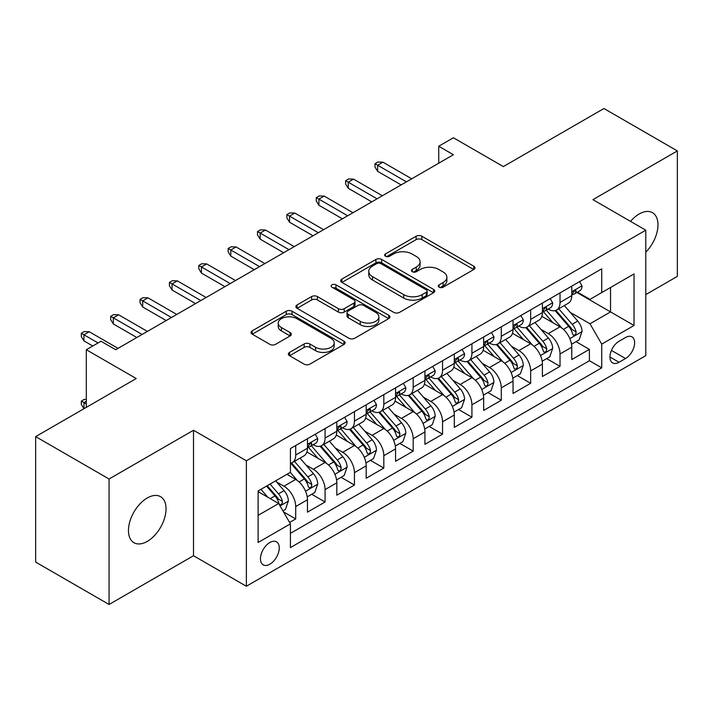 <?xml version="1.0" encoding="UTF-8"?>
<svg xmlns="http://www.w3.org/2000/svg" width="713" height="713" viewBox="0 0 713 713"><rect width="100%" height="100%" fill="white"/><g stroke="black" fill="none" stroke-linecap="round" stroke-linejoin="round"><path stroke-width="1.07" d="M439.11 287.196A2.852 1.649 0 0 0 443.147 287.196L473.771 269.514A4.073 2.353 0 0 0 474.965 267.856A4.073 2.353 0 0 0 473.771 266.19L421.882 236.226A4.073 2.353 0 0 0 416.116 236.226L385.492 253.917A2.852 1.649 0 0 0 384.655 255.076A2.852 1.649 0 0 0 385.492 256.243A2.852 1.649 0 0 0 389.521 256.243L393.487 253.953A13.048 7.531 0 0 1 411.936 253.953L416.258 256.448A13.048 7.531 0 0 1 420.082 261.778A13.048 7.531 0 0 1 416.258 267.099L412.301 269.389A2.852 1.649 0 0 0 411.463 270.557A2.852 1.649 0 0 0 412.301 271.724A2.852 1.649 0 0 0 416.339 271.724L420.296 269.434A13.048 7.531 0 0 1 438.745 269.434L443.067 271.929A13.048 7.531 0 0 1 446.891 277.259A13.048 7.531 0 0 1 443.067 282.58L439.11 284.87A2.852 1.649 0 0 0 438.272 286.038A2.852 1.649 0 0 0 439.11 287.196L439.11 284.87M147.252 541.399A26.577 15.347 120 0 0 164.614 517.977A26.577 15.347 120 0 0 160.541 496.676A26.577 15.347 120 0 0 147.252 497.995A26.577 15.347 120 0 0 129.882 521.417A26.577 15.347 120 0 0 133.964 542.718A26.577 15.347 120 0 0 147.252 541.399M645.782 252.197A26.577 15.347 120 0 0 652.457 212.67A26.577 15.347 120 0 0 639.169 213.989A26.577 15.347 120 0 0 630.55 221.387M269.862 564.206A13.289 7.674 120 0 0 278.542 552.495A13.289 7.674 120 0 0 276.51 541.844A13.289 7.674 120 0 0 269.862 542.504A13.289 7.674 120 0 0 261.181 554.215A13.289 7.674 120 0 0 263.222 564.865A13.289 7.674 120 0 0 269.862 564.206M289.567 352.4A4.073 2.353 0 0 0 288.373 354.067A4.073 2.353 0 0 0 289.567 355.725L304.121 364.129A4.073 2.353 0 0 0 309.888 364.129L343.907 344.495A4.073 2.353 0 0 0 345.101 342.828A4.073 2.353 0 0 0 343.907 341.162L292.018 311.207A4.073 2.353 0 0 0 286.252 311.207L252.233 330.85A4.073 2.353 0 0 0 251.038 332.508A4.073 2.353 0 0 0 252.233 334.174L269.817 344.326A4.073 2.353 0 0 0 275.583 344.326L290.146 335.921A4.073 2.353 0 0 0 291.341 334.254A4.073 2.353 0 0 0 290.146 332.597L281.421 327.561A10.909 6.292 0 0 1 278.23 323.105A10.909 6.292 0 0 1 284.959 317.294A10.909 6.292 0 0 1 296.849 318.658L331.01 338.381A10.909 6.292 0 0 1 334.201 342.828A10.909 6.292 0 0 1 327.472 348.648A10.909 6.292 0 0 1 315.583 347.284L309.888 343.996A4.073 2.353 0 0 0 304.121 343.996L289.567 352.4L289.567 355.725M645.782 294.612L677.35 276.386L677.35 150.915L603.929 108.519L503.342 166.592L453.415 137.769L438.736 146.245L453.415 154.73L115.675 349.718L100.996 341.242L86.309 349.718L86.309 407.364M109.071 479.002L109.071 604.481L193.508 555.73L193.508 430.26L109.071 479.002L35.65 436.614L136.236 378.541L86.309 349.718M193.508 430.26L246.368 460.776L645.782 230.183L645.782 355.653L246.368 586.246L246.368 460.776M677.35 150.915L592.913 199.658L645.782 230.183M393.781 312.374A4.073 2.353 0 0 0 399.538 312.374L433.557 292.731A4.073 2.353 0 0 0 434.752 291.073A4.073 2.353 0 0 0 433.557 289.407L381.669 259.443A4.073 2.353 0 0 0 375.903 259.443L341.892 279.086A4.073 2.353 0 0 0 340.698 280.753A4.073 2.353 0 0 0 341.892 282.41L393.781 312.374M333.087 287.82A2.852 1.649 0 0 1 335.983 288.221L335.983 284.826L388.737 315.289A4.073 2.353 0 0 1 389.931 316.946A4.073 2.353 0 0 1 388.737 318.613L354.717 338.256A4.073 2.353 0 0 1 348.951 338.256L297.063 308.292L297.063 304.968A4.073 2.353 0 0 0 295.868 306.635A4.073 2.353 0 0 0 297.063 308.292M297.063 304.968L311.617 296.563A4.073 2.353 0 0 1 317.383 296.563L338.425 308.711A4.073 2.353 0 0 0 344.192 308.711L353.853 303.132A4.073 2.353 0 0 0 355.047 301.474A4.073 2.353 0 0 0 353.853 299.808L331.946 287.161A2.852 1.649 0 0 1 331.108 285.993A2.852 1.649 0 0 1 332.873 284.469A2.852 1.649 0 0 1 335.983 284.826M109.071 604.481L35.65 562.085L35.65 436.614M289.612 522.451L295.708 518.939L283.516 511.898M276.591 481.952L283.961 486.213A16.613 9.59 60 0 1 295.708 506.56L307.455 499.777L307.455 512.157L325.075 501.979L311.715 494.269M305.957 465.001L313.328 469.252A16.613 9.59 60 0 1 325.075 489.599L336.821 482.817L336.821 495.196L354.441 485.027L341.081 477.309M335.324 448.04L342.695 452.3A16.613 9.59 60 0 1 354.441 472.648L366.188 465.865L366.188 478.245L383.817 468.067L370.448 460.357M364.691 431.089L372.061 435.34A16.613 9.59 60 0 1 383.817 455.687L395.563 448.905L395.563 461.284L413.184 451.115L399.815 443.397M394.057 414.128L401.437 418.388A16.613 9.59 60 0 1 413.184 438.736L424.93 431.953L424.93 444.333L442.55 434.155L429.19 426.445M423.433 397.177L430.804 401.437A16.613 9.59 60 0 1 442.55 421.784L454.297 415.002L454.297 427.372L471.917 417.203L458.557 409.485M452.8 380.216L460.17 384.476A16.613 9.59 60 0 1 471.917 404.824L483.664 398.041L483.664 410.421L501.284 400.243L487.924 392.533M482.166 363.265L489.537 367.525A16.613 9.59 60 0 1 501.284 387.872L513.03 381.09L513.03 393.46L530.659 383.291L517.29 375.573M511.533 346.304L518.904 350.564A16.613 9.59 60 0 1 530.659 370.912L542.406 364.129L542.406 376.509L560.026 366.33L560.026 353.96A16.613 9.59 -120 0 0 548.279 333.613L540.9 329.353M546.657 358.621L560.026 366.33M307.455 499.777A16.613 9.59 -120 0 0 295.708 479.43L286.893 474.341M336.821 482.817A16.613 9.59 -120 0 0 325.075 462.47L306.911 451.989M366.188 465.865A16.613 9.59 -120 0 0 354.441 445.518L336.278 435.028M395.563 448.905A16.613 9.59 -120 0 0 383.817 428.558L365.653 418.076M424.93 431.953A16.613 9.59 -120 0 0 413.184 411.606L395.02 401.116M454.297 415.002A16.613 9.59 -120 0 0 442.55 394.654L424.387 384.164M483.664 398.041A16.613 9.59 -120 0 0 471.917 377.694L453.753 367.213M513.03 381.09A16.613 9.59 -120 0 0 501.284 360.742L483.12 350.252M542.406 364.129A16.613 9.59 -120 0 0 530.659 343.782L512.495 333.301M625.515 337.507L619.053 341.242A12.879 7.433 120 0 0 610.64 352.587A12.879 7.433 120 0 0 612.619 362.899A12.879 7.433 120 0 0 619.053 362.266L625.515 358.532A12.879 7.433 120 0 0 633.928 347.186A12.879 7.433 120 0 0 631.95 336.875A12.879 7.433 120 0 0 625.515 337.507M258.115 515.374L278.676 503.503L290.423 523.85L290.423 547.593L601.727 367.863L601.727 344.121L589.981 323.773L570.266 312.401M290.423 523.85L258.115 542.504L258.115 490.954L290.423 472.309L290.423 448.566L601.727 268.837L601.727 292.58L634.035 273.926L634.035 325.476L601.727 344.121M313.176 444.752L313.328 444.841A16.613 9.59 60 0 0 321.634 445.661L333.381 438.878A16.613 9.59 -120 0 0 336.821 431.276L336.821 421.775M342.543 427.791L342.695 427.88A16.613 9.59 60 0 0 351.001 428.709L362.748 421.927A16.613 9.59 -120 0 0 366.188 414.315L366.188 404.824M371.91 410.84L372.061 410.929A16.613 9.59 60 0 0 380.368 411.749L392.123 404.966A16.613 9.59 -120 0 0 395.563 397.364L395.563 387.863M401.276 393.879L401.437 393.968A16.613 9.59 60 0 0 409.743 394.797L421.49 388.015A16.613 9.59 -120 0 0 424.93 380.403L424.93 370.912M430.652 376.927L430.804 377.017A16.613 9.59 60 0 0 439.11 377.837L450.857 371.054A16.613 9.59 -120 0 0 454.297 363.452L454.297 353.96M460.019 359.976L460.17 360.056A16.613 9.59 60 0 0 468.477 360.885L480.223 354.103A16.613 9.59 -120 0 0 483.664 346.5L483.664 336.999M489.385 343.015L489.537 343.105A16.613 9.59 60 0 0 497.843 343.924L509.59 337.142A16.613 9.59 -120 0 0 513.03 329.54L513.03 320.048M518.752 326.064L518.904 326.153A16.613 9.59 60 0 0 527.21 326.973L538.966 320.19A16.613 9.59 -120 0 0 542.406 312.588L542.406 303.087M290.423 533.351L589.393 360.742L589.393 349.379L571.773 359.557L571.773 347.178A16.613 9.59 -120 0 0 560.026 326.83L541.862 316.34M548.119 309.103L548.279 309.192A16.613 9.59 -120 0 0 556.586 310.012A16.613 9.59 -120 0 0 560.026 302.41L560.026 292.918M556.586 310.012L568.332 303.23A16.613 9.59 -120 0 0 571.773 295.628L571.773 286.136M295.708 445.518L295.708 455.01A16.613 9.59 60 0 1 292.268 462.621A16.613 9.59 60 0 1 290.423 463.29M292.268 462.621L304.014 455.839A16.613 9.59 -120 0 0 307.455 448.227L307.455 438.736M325.075 428.558L325.075 438.058A16.613 9.59 60 0 1 321.634 445.661M354.441 411.606L354.441 421.098A16.613 9.59 60 0 1 351.001 428.709M383.817 394.646L383.817 404.146A16.613 9.59 60 0 1 380.368 411.749M413.184 377.694L413.184 387.186A16.613 9.59 60 0 1 409.743 394.797M442.55 360.742L442.55 370.234A16.613 9.59 60 0 1 439.11 377.837M471.917 343.782L471.917 353.274A16.613 9.59 60 0 1 468.477 360.885M501.284 326.83L501.284 336.322A16.613 9.59 60 0 1 497.843 343.924M530.659 309.87L530.659 319.371A16.613 9.59 60 0 1 527.21 326.973M530.659 370.912L530.659 383.291M501.284 387.872L501.284 400.243M471.917 404.824L471.917 417.203M442.55 421.784L442.55 434.155M413.184 438.736L413.184 451.115M383.817 455.687L383.817 468.067M354.441 472.648L354.441 485.027M325.075 489.599L325.075 501.979M295.708 506.56L295.708 518.939M278.676 503.503L258.115 491.64M589.981 323.773L610.533 311.911L610.533 287.491L634.035 273.926M576.906 292.49L634.035 325.476M577.494 292.152L589.981 299.362L601.727 292.58M193.508 555.73L246.368 586.246M438.736 146.245L438.736 163.206M576.033 341.661L589.393 349.379M589.393 360.742L601.727 367.863M440.251 287.606L443.067 285.975A13.048 7.531 0 0 0 446.891 280.646L446.891 277.259M420.082 261.778L420.082 265.165A13.048 7.531 0 0 1 416.258 270.494L413.442 272.125M473.717 269.55L421.882 239.621A4.073 2.353 0 0 0 416.116 239.621L386.633 256.644M433.504 292.767L381.669 262.839A4.073 2.353 0 0 0 375.903 262.839L341.946 282.446M426.356 292.232A2.852 1.649 0 0 0 427.185 291.073A2.852 1.649 0 0 0 426.356 289.906L380.804 263.605A2.852 1.649 0 0 0 376.767 263.605L372.587 266.02A13.048 7.531 0 0 0 368.773 271.35A13.048 7.531 0 0 0 372.587 276.671L403.718 294.647A13.048 7.531 0 0 0 422.176 294.647L426.356 292.232L426.356 295.628A2.852 1.649 0 0 0 427.185 294.46L427.185 291.073M368.773 271.35L368.773 274.737A13.048 7.531 0 0 0 372.587 280.066L372.587 276.671M426.356 295.628L422.176 298.043A13.048 7.531 0 0 1 403.718 298.043L372.587 280.066M297.116 308.328L311.617 299.95L311.617 296.563M355.047 301.474L355.047 304.861A4.073 2.353 0 0 1 353.853 306.528L344.192 312.098A4.073 2.353 0 0 1 338.425 312.098L317.383 299.95A4.073 2.353 0 0 0 311.617 299.95M335.983 288.221L388.674 318.649M360.27 321.322A10.909 6.292 0 0 0 372.15 322.686A10.909 6.292 0 0 0 378.879 316.866A10.909 6.292 0 0 0 375.689 312.41L363.657 305.467A4.073 2.353 0 0 0 357.89 305.467L348.229 311.037A4.073 2.353 0 0 0 347.035 312.704A4.073 2.353 0 0 0 348.229 314.371L360.27 321.322L360.27 324.709A10.909 6.292 0 0 0 372.15 326.073A10.909 6.292 0 0 0 378.879 320.253L378.879 316.866M347.035 312.704L347.035 316.1A4.073 2.353 0 0 0 348.229 317.757L348.229 314.371M360.27 324.709L348.229 317.757M334.201 342.828L334.201 346.224A10.909 6.292 0 0 1 327.472 352.035A10.909 6.292 0 0 1 315.583 350.671L309.888 347.383A4.073 2.353 0 0 0 304.121 347.383L289.621 355.76M278.23 323.105L278.23 326.501A10.909 6.292 0 0 0 281.421 330.948L281.421 327.561M290.093 335.957L281.421 330.948M343.853 344.522L292.018 314.602A4.073 2.353 0 0 0 286.252 314.602L252.286 334.21M571.523 344.263L579.116 339.887L582.049 331.402A11.007 6.355 -120 0 0 577.762 321.073L564.34 305.538M561.657 327.9L546.318 310.146M552.932 322.731L544.028 312.428A26.372 15.223 -120 0 0 543.208 311.51M555.088 310.61L568.662 326.331A11.007 6.355 60 0 1 572.584 333.907L573.386 335.217L574.874 335.003L575.863 333.791L576.104 331.875A11.007 6.355 -120 0 0 572.183 324.29L558.76 308.756M555.882 310.36L570.471 327.24A5.606 3.235 60 0 1 571.879 329.433L576.104 331.875M579.553 281.644L582.049 285.966A11.007 6.355 60 0 1 579.767 290.833L574.188 294.05A11.007 6.355 -120 0 0 576.104 291.519L575.872 290.539L574.5 290.815L572.584 293.551A11.007 6.355 60 0 1 571.773 295.12M572.138 294.567L572.183 294.567A11.007 6.355 -120 0 0 574.188 294.05M406.428 181.86L377.649 165.238L377.649 171.343L375.002 167.1L375.002 163.714L377.649 165.238L382.934 162.19L411.713 178.803M377.649 171.343L401.143 184.908M375.002 163.714L377.935 162.02L382.934 162.19M542.156 361.224L549.741 356.839L552.682 348.363A11.007 6.355 -120 0 0 548.395 338.024L534.973 322.49M532.29 344.86L516.952 327.098M523.556 339.691L514.661 329.379A26.372 15.223 -120 0 0 513.841 328.461M525.722 327.57L539.286 343.283A11.007 6.355 60 0 1 543.217 350.867L544.01 352.169L545.498 351.964L546.497 350.751L546.737 348.826A11.007 6.355 -120 0 0 542.816 341.251L529.394 325.716M526.515 327.312L541.096 344.201A5.606 3.235 60 0 1 542.513 346.393L546.737 348.826M512.79 378.175L520.374 373.799L523.315 365.314A11.007 6.355 -120 0 0 519.028 354.985L505.606 339.45M502.915 361.812L487.585 344.058M494.189 356.643L485.295 346.34A26.372 15.223 -120 0 0 484.475 345.422M496.346 344.522L509.92 360.234A11.007 6.355 60 0 1 513.841 367.819L514.643 369.129L516.132 368.915L517.13 367.703L517.371 365.787A11.007 6.355 -120 0 0 513.449 358.202L500.027 342.668M497.148 344.272L511.729 361.152A5.606 3.235 60 0 1 513.146 363.345L517.371 365.787M483.414 395.136L491.007 390.751L493.94 382.275A11.007 6.355 -120 0 0 489.653 371.936L476.239 356.402M473.548 378.772L458.209 361.01M464.823 373.594L455.919 363.291A26.372 15.223 -120 0 0 455.108 362.373M466.979 361.482L480.553 377.195A11.007 6.355 60 0 1 484.475 384.779L485.277 386.081L486.765 385.876L487.763 384.663L488.004 382.738A11.007 6.355 -120 0 0 484.074 375.163L470.66 359.628M467.781 361.224L482.362 378.113A5.606 3.235 60 0 1 483.779 380.305L488.004 382.738M454.047 412.087L461.641 407.702L464.573 399.227A11.007 6.355 -120 0 0 460.286 388.897L446.873 373.362M444.181 395.724L428.843 377.97M435.456 390.555L426.552 380.252A26.372 15.223 -120 0 0 425.732 379.334M437.613 378.434L451.186 394.146A11.007 6.355 60 0 1 455.108 401.731L455.91 403.041L457.398 402.827L458.388 401.615L458.628 399.699A11.007 6.355 -120 0 0 454.707 392.114L441.294 376.58M438.406 378.175L452.996 395.064A5.606 3.235 60 0 1 454.404 397.257L458.628 399.699M550.186 298.595L552.682 302.918A11.007 6.355 60 0 1 550.4 307.784L544.821 311.011A11.007 6.355 -120 0 0 546.737 308.471L546.506 307.499L545.133 307.775L543.217 310.511A11.007 6.355 60 0 1 542.406 312.08M542.771 311.528L542.816 311.528A11.007 6.355 -120 0 0 544.821 311.011M377.061 198.811L348.274 182.198L348.274 188.303L345.636 184.061L345.636 180.665L348.274 182.198L353.559 179.141L382.346 195.763M348.274 188.303L371.767 201.859M345.636 180.665L348.568 178.972L353.559 179.141M520.82 315.547L523.315 319.879A11.007 6.355 60 0 1 521.034 324.745L515.454 327.962A11.007 6.355 -120 0 0 517.371 325.431L517.139 324.451L515.766 324.727L513.841 327.463A11.007 6.355 60 0 1 513.03 329.032M513.405 328.479L513.449 328.479A11.007 6.355 -120 0 0 515.454 327.962M347.686 215.763L318.907 199.15L318.907 205.255L316.269 201.013L316.269 197.626L318.907 199.15L324.192 196.102L352.98 212.715M318.907 205.255L342.4 218.82M316.269 197.626L319.201 195.932L324.192 196.102M491.444 332.508L493.94 336.83A11.007 6.355 60 0 1 491.667 341.696L486.088 344.923A11.007 6.355 -120 0 0 488.004 342.383L487.772 341.411L486.391 341.687L484.475 344.424A11.007 6.355 60 0 1 483.664 345.983M484.029 345.44L484.074 345.44A11.007 6.355 -120 0 0 486.088 344.923M318.319 232.723L289.54 216.11L289.54 222.206L286.893 217.973L286.893 214.577L289.54 216.11L294.826 213.053L323.604 229.666M289.54 222.206L313.034 235.771M286.893 214.577L289.834 212.884L294.826 213.053M462.077 349.459L464.573 353.782A11.007 6.355 60 0 1 462.3 358.657L456.712 361.874A11.007 6.355 -120 0 0 458.628 359.343L458.397 358.363L457.024 358.639L455.108 361.375A11.007 6.355 60 0 1 454.297 362.944M454.662 362.391L454.707 362.391A11.007 6.355 -120 0 0 456.712 361.874M288.952 249.675L260.174 233.062L260.174 239.167L257.527 234.925L257.527 231.538L260.174 233.062L265.459 230.014L294.237 246.627M260.174 239.167L283.667 252.732M257.527 231.538L260.468 229.844L265.459 230.014M424.681 429.048L432.274 424.663L435.206 416.187A11.007 6.355 -120 0 0 430.919 405.849L417.506 390.314M414.814 412.684L399.476 394.922M406.089 407.506L397.186 397.203A26.372 15.223 -120 0 0 396.366 396.285M408.246 395.394L421.82 411.107A11.007 6.355 60 0 1 425.741 418.691L426.543 419.993L428.032 419.779L429.021 418.576L429.262 416.65A11.007 6.355 -120 0 0 425.34 409.075L411.918 393.531M409.039 395.136L423.629 412.016A5.606 3.235 60 0 1 425.037 414.217L429.262 416.65M432.711 366.42L435.206 370.742A11.007 6.355 60 0 1 432.925 375.608L427.345 378.835A11.007 6.355 -120 0 0 429.262 376.295L429.03 375.323L427.657 375.599L425.741 378.336A11.007 6.355 60 0 1 424.93 379.895M425.296 379.352L425.34 379.352A11.007 6.355 -120 0 0 427.345 378.835M259.585 266.635L230.807 250.013L230.807 256.119L228.16 251.885L228.16 248.489L230.807 250.013L236.092 246.965L264.871 263.578M230.807 256.119L254.3 269.683M228.16 248.489L231.101 246.796L236.092 246.965M395.314 445.999L402.898 441.614L405.84 433.139A11.007 6.355 -120 0 0 401.553 422.809L388.13 407.266M385.448 429.636L370.109 411.882M376.714 424.467L367.819 414.164A26.372 15.223 -120 0 0 366.999 413.246M378.879 412.346L392.444 428.058A11.007 6.355 60 0 1 396.375 435.643L397.177 436.944L398.656 436.739L399.654 435.527L399.895 433.611A11.007 6.355 -120 0 0 395.973 426.026L382.551 410.492M379.673 412.087L394.253 428.976A5.606 3.235 60 0 1 395.67 431.169L399.895 433.611M403.344 383.371L405.84 387.694A11.007 6.355 60 0 1 403.558 392.569L397.979 395.786A11.007 6.355 -120 0 0 399.895 393.255L399.663 392.275L398.291 392.551L396.375 395.287A11.007 6.355 60 0 1 395.563 396.856M395.929 396.303L395.973 396.303A11.007 6.355 -120 0 0 397.979 395.786M230.219 283.587L201.431 266.974L201.431 273.079L198.793 268.837L198.793 265.45L201.431 266.974L206.725 263.917L235.504 280.539M201.431 273.079L224.925 286.644M198.793 265.45L201.726 263.748L206.725 263.917M365.947 462.951L373.532 458.575L376.473 450.099A11.007 6.355 -120 0 0 372.186 439.761L358.764 424.226M356.072 446.588L340.743 428.834M347.347 441.418L338.452 431.115A26.372 15.223 -120 0 0 337.632 430.197M349.504 429.306L363.077 445.019A11.007 6.355 60 0 1 366.999 452.603L367.801 453.905L369.289 453.691L370.288 452.488L370.528 450.563A11.007 6.355 -120 0 0 366.607 442.987L353.185 427.444M350.306 429.048L364.887 445.928A5.606 3.235 60 0 1 366.304 448.12L370.528 450.563M373.977 400.332L376.473 404.654A11.007 6.355 60 0 1 374.191 409.52L368.612 412.747A11.007 6.355 -120 0 0 370.528 410.207L370.297 409.235L368.924 409.503L366.999 412.248A11.007 6.355 60 0 1 366.188 413.807M366.562 413.264L366.607 413.264A11.007 6.355 -120 0 0 368.612 412.747M200.843 300.547L172.065 283.926L172.065 290.031L169.427 285.797L169.427 282.401L172.065 283.926L177.35 280.877L206.137 297.49M172.065 290.031L195.558 303.595M169.427 282.401L172.359 280.708L177.35 280.877M336.581 479.911L344.165 475.526L347.097 467.051A11.007 6.355 -120 0 0 342.819 456.712L329.397 441.178M326.706 463.548L311.376 445.794M317.98 458.379L309.077 448.076A26.372 15.223 -120 0 0 308.266 447.149M320.137 446.258L333.711 461.971A11.007 6.355 60 0 1 337.632 469.555L338.434 470.856L339.923 470.651L340.921 469.439L341.162 467.523A11.007 6.355 -120 0 0 337.231 459.938L323.818 444.404M320.939 445.999L335.52 462.889A5.606 3.235 60 0 1 336.937 465.081L341.162 467.523M344.602 417.283L347.097 421.606A11.007 6.355 60 0 1 344.825 426.481L339.245 429.698A11.007 6.355 -120 0 0 341.162 427.167L340.93 426.187L339.548 426.463L337.632 429.199A11.007 6.355 60 0 1 336.821 430.768M337.187 430.215L337.231 430.215A11.007 6.355 -120 0 0 339.245 429.698M171.477 317.499L142.698 300.886L142.698 306.991L140.051 302.749L140.051 299.362L142.698 300.886L147.983 297.829L176.762 314.451M142.698 306.991L166.191 320.556M140.051 299.362L142.992 297.66L147.983 297.829M307.205 496.863L314.798 492.487L317.731 484.002A11.007 6.355 -120 0 0 313.444 473.673L300.03 458.138M297.339 480.5L290.316 472.371M288.613 475.33L287.473 474.011M290.77 463.218L304.344 478.931A11.007 6.355 60 0 1 308.266 486.507L309.068 487.817L310.556 487.603L311.545 486.4L311.795 484.475A11.007 6.355 -120 0 0 307.864 476.89L294.451 461.356M291.572 462.96L306.153 479.84A5.606 3.235 60 0 1 307.561 482.033L311.795 484.475M315.235 434.244L317.731 438.566A11.007 6.355 60 0 1 315.458 443.433L309.87 446.659A11.007 6.355 -120 0 0 311.795 444.119L311.563 443.147L310.182 443.415L308.266 446.16A11.007 6.355 60 0 1 307.455 447.719M307.82 447.176L307.864 447.176A11.007 6.355 -120 0 0 309.87 446.659M142.11 334.459L113.331 317.838L113.331 323.943L110.684 319.709L110.684 316.314L113.331 317.838L118.616 314.789L147.395 331.402M113.331 323.943L136.825 337.507M110.684 316.314L113.625 314.62L118.616 314.789M282.936 510.882L285.432 509.439L288.364 500.963A11.007 6.355 -120 0 0 284.077 490.624L275.628 480.847M267.74 497.193L260.949 489.323M259.247 492.291L258.115 490.981M266.528 486.106L274.977 495.883A11.007 6.355 60 0 1 278.899 503.467L279.701 504.768L281.189 504.563L282.179 503.351L282.419 501.435A11.007 6.355 -120 0 0 278.498 493.851L270.049 484.065M267.206 485.713L276.787 496.801A5.606 3.235 60 0 1 278.195 498.993L282.419 501.435M86.309 401.267L83.965 402.622L86.309 403.977M81.318 401.098L83.965 402.622L83.965 408.718L81.318 404.485L81.318 401.098L84.259 399.396L86.309 399.467M98.055 342.935L83.965 334.798L83.965 340.903L81.318 336.661L81.318 333.274L83.965 334.798L89.25 331.741L118.028 348.363M83.965 340.903L92.77 345.983M81.318 333.274L84.259 331.572L89.25 331.741M283.961 486.213L295.708 479.43M313.328 469.252L325.075 462.47M342.695 452.3L354.441 445.518M372.061 435.34L383.817 428.558M401.437 418.388L413.184 411.606M430.804 401.437L442.55 394.654M460.17 384.476L471.917 377.694M489.537 367.525L501.284 360.742M518.904 350.564L530.659 343.782M548.279 333.613L560.026 326.83M560.026 302.41L571.773 295.628M295.708 455.01L307.455 448.227M325.075 438.058L336.821 431.276M354.441 421.098L366.188 414.315M383.817 404.146L395.563 397.364M413.184 387.186L424.93 380.403M442.55 370.234L454.297 363.452M471.917 353.274L483.664 346.5M501.284 336.322L513.03 329.54M530.659 319.371L542.406 312.588M560.026 353.96L571.773 347.178M611.433 350.404L625.515 358.532M609.954 357.008L619.053 362.266M443.067 285.975L443.067 282.58M412.301 271.724L412.301 269.389M416.258 270.494L416.258 267.099M385.492 256.243L385.492 253.917M416.116 239.621L416.116 236.226M421.882 239.621L421.882 236.226M473.771 269.514L473.771 266.19M341.892 282.41L341.892 279.086M375.903 262.839L375.903 259.443M381.669 262.839L381.669 259.443M433.557 292.731L433.557 289.407M403.718 298.043L403.718 294.647M422.176 298.043L422.176 294.647M317.383 299.95L317.383 296.563M338.425 312.098L338.425 308.711M344.192 312.098L344.192 308.711M353.853 306.528L353.853 303.132M388.737 318.613L388.737 315.289M304.121 347.383L304.121 343.996M309.888 347.383L309.888 343.996M315.583 350.671L315.583 347.284M290.146 335.921L290.146 332.597M252.233 334.174L252.233 330.85M286.252 314.602L286.252 311.207M292.018 314.602L292.018 311.207M343.907 344.495L343.907 341.162M569.847 338.622L581.977 331.616M572.183 324.29L577.762 321.073M563.413 329.361L568.662 326.331M581.977 285.833L571.773 291.733M574.687 290.699L576.104 291.519M540.481 355.573L552.611 348.577M542.816 341.251L548.395 338.024M534.037 346.313L539.286 343.283M511.105 372.534L523.235 365.528M513.449 358.202L519.028 354.985M504.67 363.274L509.92 360.234M481.738 389.485L493.868 382.489M484.074 375.163L489.653 371.936M475.304 380.225L480.553 377.195M452.372 406.446L464.502 399.44M454.707 392.114L460.286 388.897M445.937 397.177L451.186 394.146M552.611 302.793L542.406 308.684M545.32 307.651L546.737 308.471M523.235 319.745L513.03 325.636M515.945 324.611L517.371 325.431M493.868 336.705L483.664 342.596M486.578 341.563L488.004 342.383M464.502 353.657L454.297 359.548M457.211 358.523L458.628 359.343M423.005 423.397L435.135 416.392M425.34 409.075L430.919 405.849M416.57 414.137L421.82 411.107M435.135 370.617L424.93 376.509M427.845 375.475L429.262 376.295M393.638 440.358L405.768 433.352M395.973 426.026L401.553 422.809M387.195 431.089L392.444 428.058M405.768 387.569L395.563 393.46M398.478 392.435L399.895 393.255M364.263 457.309L376.393 450.304M366.607 442.987L372.186 439.761M357.828 448.049L363.077 445.019M376.393 404.529L366.188 410.421M369.102 409.387L370.528 410.207M334.896 474.27L347.026 467.265M337.231 459.938L342.819 456.712M328.461 465.001L333.711 461.971M347.026 421.481L336.821 427.372M339.736 426.347L341.162 427.167M305.529 491.221L317.659 484.216M307.864 476.89L313.444 473.673M299.095 481.961L304.344 478.931M317.659 438.442L307.455 444.333M310.369 443.299L311.795 444.119M280.066 505.918L288.293 501.177M278.498 493.851L284.077 490.624M270.227 498.628L274.977 495.883"/></g></svg>
